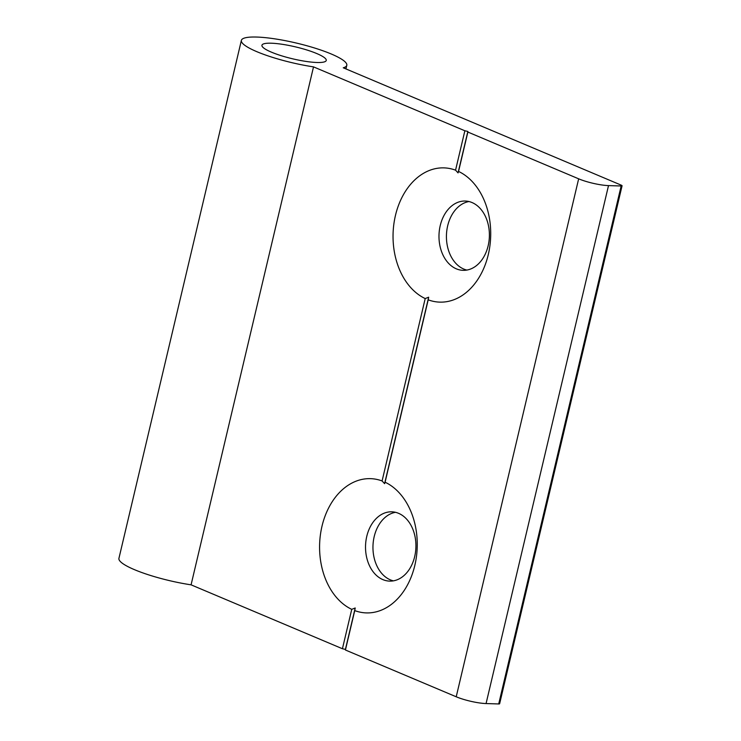 <?xml version="1.0" encoding="UTF-8"?>
<svg xmlns="http://www.w3.org/2000/svg" width="741" height="741" viewBox="0 0 741 741"><rect width="100%" height="100%" fill="white"/><g stroke="black" fill="none" stroke-linecap="round" stroke-linejoin="round"><path stroke-width="1.11" d="M456.354 268.844A34.67 25.194 91.8 0 1 439.385 230.192A34.67 25.194 91.8 0 1 465.255 201.043A34.67 25.194 91.8 0 1 472.026 202.543A34.67 25.194 91.8 0 1 488.995 241.186A34.67 25.194 91.8 0 1 463.125 270.335A34.67 25.194 91.8 0 1 456.354 268.844M466.849 270.076A34.67 25.194 91.8 0 1 463.792 269.066A34.67 25.194 91.8 0 1 446.564 232.97A34.67 25.194 91.8 0 1 468.97 201.533M382.893 579.619A34.67 25.194 91.8 0 1 365.924 540.967A34.67 25.194 91.8 0 1 391.794 511.818A34.67 25.194 91.8 0 1 398.565 513.318A34.67 25.194 91.8 0 1 415.525 551.962A34.67 25.194 91.8 0 1 389.655 581.12A34.67 25.194 91.8 0 1 382.893 579.619M393.388 580.851A34.67 25.194 91.8 0 1 390.331 579.842A34.67 25.194 91.8 0 1 373.094 543.746A34.67 25.194 91.8 0 1 395.499 512.309M256.655 37.05A54.167 10.059 -166.7 0 1 315.268 48.221A54.167 10.059 -166.7 0 1 346.797 65.31A54.167 10.059 -166.7 0 1 343.268 67.792L621.134 185.111A3.251 0.602 -166.7 0 1 622.07 185.787A3.251 0.602 -166.7 0 1 621.153 185.991L608.509 185.602A21.665 4.02 -166.7 0 1 578.656 178.822L467.867 132.046L467.858 131.453L464.866 130.777L313.517 66.875A54.167 10.059 -166.7 0 1 241.371 40.394A54.167 10.059 -166.7 0 1 256.655 37.05M425.204 298.567L428.668 297.206L428.196 299.827A67.162 48.813 91.8 0 0 488.291 254.598A67.162 48.813 91.8 0 0 458.549 171.44L458.058 172.894L455.558 170.18A67.162 48.813 91.8 0 0 395.462 215.409A67.162 48.813 91.8 0 0 425.204 298.567L382.087 480.955A67.162 48.813 91.8 0 0 322.002 526.184A67.162 48.813 91.8 0 0 351.743 609.343L355.208 607.981L354.735 610.603A67.162 48.813 91.8 0 0 414.83 565.374A67.162 48.813 91.8 0 0 385.088 482.215L384.598 483.669L382.087 480.955M316.916 62.494A33.039 6.132 13.3 0 0 326.244 60.456A33.039 6.132 13.3 0 0 307.006 50.027A33.039 6.132 13.3 0 0 271.252 43.21A33.039 6.132 13.3 0 0 261.934 45.257A33.039 6.132 13.3 0 0 281.172 55.677A33.039 6.132 13.3 0 0 316.916 62.494M621.153 185.991L498.712 703.95A3.251 0.602 13.3 0 0 499.629 703.746L622.07 185.787M498.712 703.95L486.068 703.561A21.665 4.02 -166.7 0 1 456.215 696.781L345.426 650.005L345.417 649.412L342.425 648.736L191.076 584.834A54.167 10.059 -166.7 0 1 118.931 558.353L241.371 40.394M191.076 584.834L313.517 66.875M458.549 171.44L467.867 132.046M385.088 482.215L428.196 299.827M345.426 650.005L354.735 610.603M464.866 130.777L455.558 170.18M351.743 609.343L342.425 648.736M458.058 172.894L467.858 131.453M384.598 483.669L428.668 297.206M345.417 649.412L355.208 607.981M486.068 703.561L608.509 185.602M578.656 178.822L456.215 696.781M345.945 68.922L346.797 65.31"/></g></svg>
